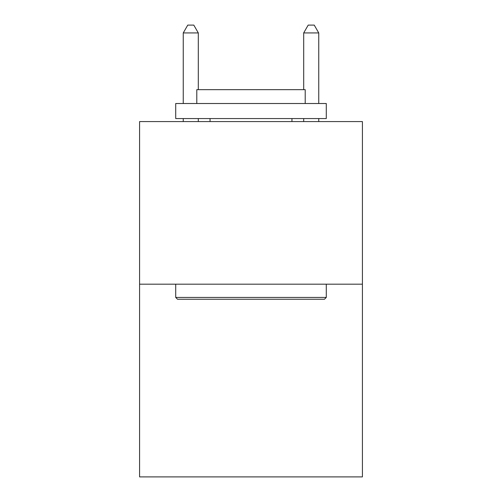 <?xml version="1.0" encoding="UTF-8"?>
<svg xmlns="http://www.w3.org/2000/svg" width="502" height="502" viewBox="0 0 502 502"><rect width="100%" height="100%" fill="white"/><g stroke="black" fill="none" stroke-linecap="round" stroke-linejoin="round"><path stroke-width="0.75" d="M362.413 284.182L362.413 121.578L139.587 121.578L139.587 476.9L362.413 476.9L362.413 284.182L139.587 284.182M324.474 299.242L177.526 299.242L175.719 297.435L326.281 297.435L324.474 299.242M175.719 103.512L326.281 103.512L326.281 118.566L175.719 118.566L175.719 103.512M305.203 103.512L305.203 89.657L196.797 89.657L196.797 103.512M175.719 284.182L175.719 297.435M326.281 284.182L326.281 297.435M210.049 118.566L210.049 121.578M291.951 118.566L291.951 121.578M198.303 89.657L198.303 32.931L183.249 32.931L183.249 103.512M183.249 118.566L183.249 121.578M198.303 118.566L198.303 121.578M183.249 32.931L187.767 25.1L193.785 25.1L198.303 32.931M318.751 121.578L318.751 118.566M318.751 103.512L318.751 32.931L303.697 32.931L303.697 89.657M303.697 121.578L303.697 118.566M303.697 32.931L308.215 25.1L314.233 25.1L318.751 32.931"/></g></svg>
